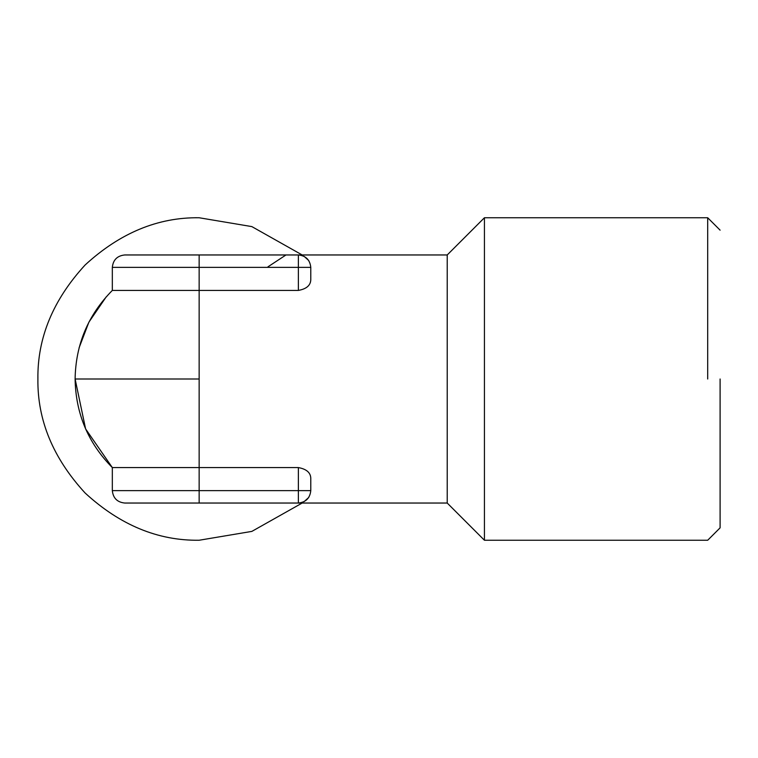 <?xml version="1.0" encoding="UTF-8"?>
<svg xmlns="http://www.w3.org/2000/svg" width="758" height="758" viewBox="0 0 758 758"><rect width="100%" height="100%" fill="white"/><g stroke="black" fill="none" stroke-linecap="round" stroke-linejoin="round"><path stroke-width="1.14" d="M720.1 379L720.1 527.843L720.1 379M37.909 376.963L37.9 379C37.35 420.15 53.088 458.164 85.133 493.022C119.991 525.057 157.996 540.805 199.146 540.246L251.846 531.396L302.177 503.037M707.697 379L707.697 217.754L707.697 379M302.177 254.963L251.846 226.604L199.146 217.754C157.996 217.195 119.991 232.943 85.133 264.978C53.088 299.836 37.35 337.85 37.9 379M297.506 503.037L447.22 503.037L484.428 540.246L484.428 217.754L447.22 254.963L297.506 254.963M106.224 296.842L88.885 322.188L79.107 347.77M75.108 379L85.597 428.905L112.326 467.582C88.089 443.023 75.686 413.498 75.108 379L199.146 379L199.146 290.418L298.377 290.418C306.421 288.969 310.562 285.425 310.78 279.768L310.78 267.366C309.994 259.89 305.853 255.749 298.377 254.963L124.729 254.963C117.244 255.749 113.113 259.89 112.326 267.366L199.146 267.366L199.146 290.418L112.326 290.418C88.089 314.977 75.686 344.502 75.108 379M447.22 503.037L447.22 254.963M267.962 266.825L285.974 254.963M308.714 497.494L304.157 501.606M310.78 490.634L298.377 490.634L298.377 503.037C305.853 502.251 309.994 498.11 310.78 490.634L310.78 478.232C310.581 472.613 306.45 469.06 298.377 467.582L112.326 467.582L112.326 490.634C113.113 498.11 117.244 502.251 124.729 503.037L199.146 503.037L199.146 490.634L298.377 490.634L298.377 467.582M308.696 260.487L304.157 256.394M112.326 290.418L112.326 267.366M298.377 503.037L199.146 503.037M112.326 490.634L199.146 490.634L199.146 379M298.377 290.418L298.377 267.366L310.78 267.366M298.377 254.963L298.377 267.366L199.146 267.366L199.146 254.963M484.428 217.754L707.697 217.754L720.1 230.157M720.1 527.843L707.697 540.246L484.428 540.246"/></g></svg>
